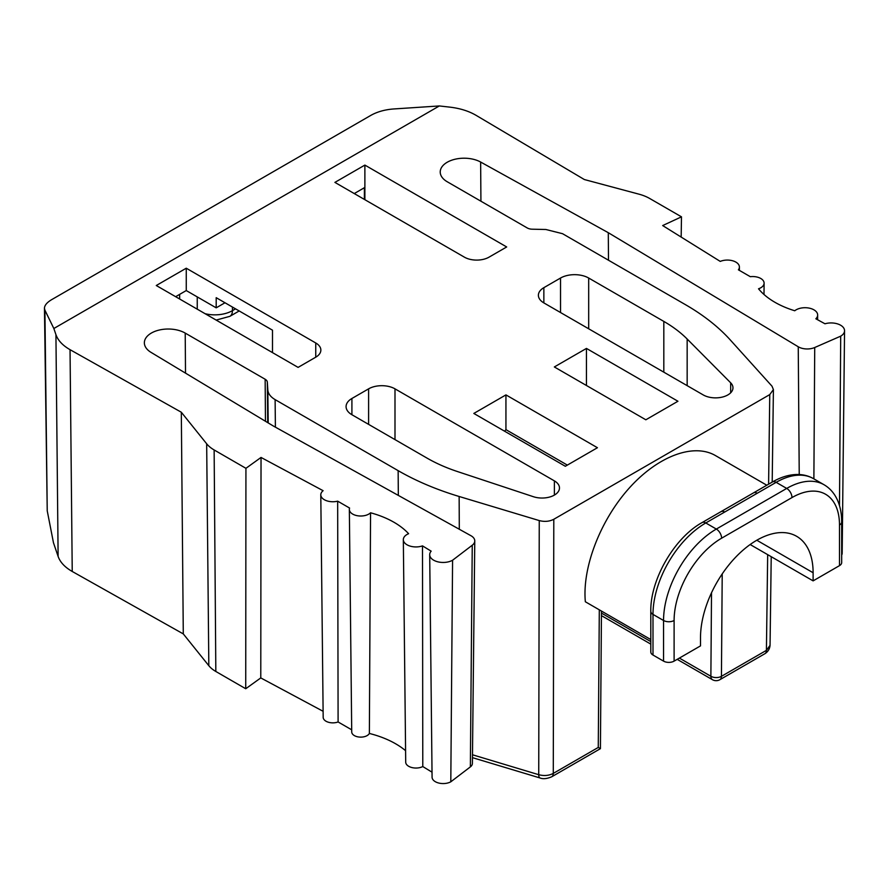 <?xml version="1.0" encoding="UTF-8"?>
<svg xmlns="http://www.w3.org/2000/svg" width="889" height="889" viewBox="0 0 889 889"><rect width="100%" height="100%" fill="white"/><g stroke="black" fill="none" stroke-linecap="round" stroke-linejoin="round"><path stroke-width="1.33" d="M44.917 310.194L44.45 308.283C44.539 305.327 46.973 302.427 51.762 299.593L371.046 115.259C377.392 111.747 384.848 109.658 393.438 108.98L439.344 105.947L53.84 328.508L44.917 310.194L47.228 510.786L53.462 542.746L58.118 556.425L55.929 334.631L53.84 328.508M156.275 285.513L298.093 367.39L315.751 357.189A17.424 10.057 0 0 0 320.862 350.088A17.424 10.057 0 0 0 315.751 342.976L186.257 268.211L156.275 285.513M334.897 182.389L364.879 165.087L506.686 246.964L489.028 257.154A17.424 10.057 180 0 1 464.391 257.154L334.897 182.389M565.326 466.269L473.826 413.441L505.941 394.894L597.441 447.723L565.326 466.269M351.911 414.73L427.042 458.113A145.574 84.044 0 0 0 457.546 471.581L533.389 496.707A17.424 10.057 0 0 0 559.481 487.983A17.424 10.057 0 0 0 554.38 480.871L394.994 388.849A18.658 10.779 0 0 0 368.602 388.849L351.911 398.483A19.902 11.49 0 0 0 346.077 406.606A19.902 11.49 0 0 0 351.911 414.73L351.911 398.483M677.94 401.25L586.451 348.421L554.336 366.957L645.836 419.786L677.94 401.25M588.685 278.035L663.816 321.407A145.574 84.044 180 0 1 687.164 339.02L730.669 382.803A17.424 10.057 180 0 1 732.969 387.815A17.424 10.057 180 0 1 722.224 397.105A17.424 10.057 180 0 1 703.232 394.927L543.857 302.905A18.658 10.779 180 0 1 538.39 295.281A18.658 10.779 180 0 1 543.857 287.669L560.537 278.035A19.902 11.49 180 0 1 588.685 278.035L588.685 328.786M55.929 334.631C57.996 340.465 62.708 345.488 70.042 349.677L72.231 571.471C64.897 567.282 60.185 562.27 58.118 556.425M472.248 545.235A12.446 7.179 0 0 0 474.77 540.945L472.392 763.418A10.068 5.812 180 0 1 470.359 766.896L472.248 545.235L452.579 560.237A13.457 7.768 180 0 1 437.988 561.859A13.457 7.768 180 0 1 429.698 554.736A13.457 7.768 180 0 1 431.165 551.158L422.497 545.879A12.635 7.301 180 0 1 409.785 546.002A12.635 7.301 180 0 1 403.328 539.679A12.635 7.301 180 0 1 408.607 533.7A82.899 47.862 0 0 0 370.557 512.786A11.413 6.59 180 0 1 357.767 515.787A11.413 6.59 180 0 1 349.344 509.464A11.413 6.59 180 0 1 349.588 508.052L337.664 501.163A12.035 6.956 180 0 1 320.796 494.84A12.035 6.956 180 0 1 323.118 490.695L261.033 457.446L245.931 468.314L214.138 449.956A37.327 21.547 180 0 1 206.67 443.789L181.312 412.229L70.042 349.677M474.77 540.945A12.446 7.179 0 0 0 470.959 535.723L273.39 426.042L151.008 352.355A23.881 13.791 0 0 1 144.362 342.721A23.881 13.791 0 0 1 159.231 330.041A23.881 13.791 0 0 1 185.212 333.097L265.144 379.247L265.467 421.275M799.233 474.537L798.244 346.766L608.287 232.696L480.638 162.042A23.881 13.791 180 0 0 454.801 159.298A23.881 13.791 180 0 0 440.222 171.91A23.881 13.791 180 0 0 447.289 181.789L527.221 227.94A7.468 4.312 180 0 0 532.222 229.195L545.857 229.495L562.515 233.685L685.541 304.716A248.842 143.674 0 0 1 730.28 339.942L772.008 386.193L773.408 389.571L769.763 394.594L553.803 519.276C549.435 521.521 544.59 521.954 539.256 520.576L459.146 496.484A248.842 143.674 180 0 1 398.139 470.648L275.112 399.617C270.6 396.939 268.178 393.738 267.833 390.004L267.322 382.137A7.468 4.312 0 0 0 265.144 379.247M798.244 346.766A12.446 7.179 0 0 0 814.724 347.51L840.705 336.153A13.457 7.768 0 0 0 844.55 330.764A13.457 7.768 0 0 0 824.981 323.785L815.846 318.784A12.635 7.301 0 0 0 817.658 315.062A12.635 7.301 0 0 0 808.934 308.072A12.635 7.301 0 0 0 794.755 310.761A82.899 47.862 180 0 1 758.528 288.792A11.413 6.59 0 0 0 764.107 283.18A11.413 6.59 0 0 0 750.327 276.69L738.392 269.812A12.035 6.956 0 0 0 739.404 267.067A12.035 6.956 0 0 0 732.847 260.833A12.035 6.956 0 0 0 720.257 261.41L662.672 225.562L681.485 216.838L649.703 198.491A37.327 21.547 0 0 0 639.013 194.18L584.34 179.534L476.004 115.292C468.747 111.058 460.058 108.347 449.945 107.147L439.344 105.947M470.359 766.896L450.801 781.809A11.079 6.401 180 0 1 438.822 783.053A11.079 6.401 180 0 1 432.076 777.208L429.698 554.736M432.032 772.174L422.786 766.551A10.257 5.923 180 0 1 411.796 767.529A10.257 5.923 180 0 1 405.706 762.151L403.328 539.679M405.584 750.683A85.277 49.228 0 0 0 369.368 733.458A9.034 5.212 180 0 1 359.423 737.07A9.034 5.212 180 0 1 351.722 731.947L349.344 509.464M351.7 729.813L338.098 721.957A9.668 5.578 180 0 1 328.252 722.19A9.668 5.578 180 0 1 323.174 717.323L320.796 494.84M323.107 711.3L260.777 677.918L245.731 688.742L215.827 671.473A34.949 20.18 180 0 1 208.826 665.694L183.29 633.901L72.231 571.471M47.228 510.786L44.45 307.983M841.683 555.08A11.079 6.401 0 0 0 842.172 553.236L844.55 330.764M354.255 193.569L364.39 187.712L364.39 199.425M224.984 302.76L216.194 307.838L216.194 297.682L272.501 330.186L272.501 352.611M175.633 296.693L186.257 290.559L216.194 307.838M839.494 524.999A7.468 4.312 0 0 0 841.683 521.954L841.683 562.593A7.468 4.312 180 0 1 839.494 565.637L839.494 524.999A67.186 38.794 120 0 0 791.988 497.573L721.612 538.201A67.186 38.794 120 0 0 674.106 620.489L674.106 661.127A7.468 4.312 180 0 1 663.55 661.127L652.993 655.037A7.468 4.312 180 0 1 650.804 651.981L650.804 611.354A7.468 4.312 0 0 0 652.993 614.399L663.55 620.489A74.654 43.105 -60 0 1 716.334 529.066L705.777 522.965A74.654 43.105 120 0 0 652.993 614.399L652.993 655.037M364.879 165.087L364.879 199.703M674.106 661.127L700.499 645.892L700.499 637.769A79.632 45.972 120 0 1 735.259 557.625A79.632 45.972 120 0 1 796.622 536.3A79.632 45.972 120 0 1 813.113 572.749L756.806 540.234M567.349 465.103L505.941 429.654A79.632 45.972 120 0 0 504.596 431.198M766.796 485.216L715.389 455.535C693.264 442.711 657.327 456.435 628.745 488.628C600.131 520.754 582.139 567.693 585.351 601.764L650.804 639.558M839.494 565.637L813.113 580.873L813.113 572.749M505.941 394.894L505.941 429.654M186.257 290.559L186.257 268.211M750.16 544.535L813.113 580.873M586.451 348.421L586.451 385.504M553.803 519.276L553.28 773.408A7.468 4.312 -120 0 1 551.736 776.775L600.408 748.671L598.264 747.438L599.308 609.821M702.043 522.599L720.957 511.675A7.468 4.312 60 0 1 724.691 512.042L705.777 522.965A7.468 4.312 60 0 0 702.043 522.599C674.307 537.901 650.181 579.672 650.804 611.354M720.957 511.675L753.505 492.884A7.468 4.312 60 0 1 757.239 493.251L724.691 512.042M681.485 216.838L681.163 237.074M840.705 336.153L839.494 505.641M608.287 232.696L608.498 260.244M181.312 412.229L183.29 633.901M245.931 468.314L245.731 688.742M261.033 457.446L260.777 677.918M337.664 501.163L338.098 721.957M370.557 512.786L369.368 733.458M422.497 545.879L422.786 766.551M452.579 560.237L450.801 781.809M185.512 373.124L185.212 333.097M480.638 162.042L480.927 201.203M721.612 538.201A7.468 4.312 -120 0 0 716.334 529.066L786.709 488.428L776.153 482.338L757.239 493.251M663.55 661.127L663.55 620.489A7.468 4.312 180 0 0 674.106 620.489M791.988 497.573A7.468 4.312 -120 0 0 786.709 488.428A74.654 43.105 -60 0 1 824.036 484.738L813.479 478.638A74.654 43.105 120 0 0 776.153 482.338A7.468 4.312 60 0 0 772.419 481.971L753.505 492.884M275.112 399.617L275.401 427.164M398.139 470.648L398.328 495.406M267.833 390.004L268.189 422.908M267.322 382.137L267.756 422.653M459.146 496.484L459.302 529.255M472.481 754.772L538.734 774.697C544.068 776.097 548.924 775.664 553.28 773.408L598.264 747.438M539.256 520.576L538.734 774.697A7.468 2.811 -73.3 0 0 540.023 777.964L472.459 757.65M722.212 573.927L721.435 676.329L766.418 650.359L770.063 645.314C769.685 648.981 767.963 651.781 764.862 653.726A7.468 4.312 -120 0 0 766.418 650.359L767.674 554.636M769.763 394.594L768.596 484.172M554.38 480.871L554.38 495.095M394.994 388.849L394.994 439.611M368.602 388.849L368.602 424.364M315.751 342.976L315.751 357.189M601.442 613.088L650.804 641.591M679.374 658.082L710.878 676.273L711.511 592.774M663.816 321.407L663.816 372.169M730.669 382.803L730.669 392.816M687.164 339.02L687.164 385.637M560.537 278.035L560.537 312.539M543.857 287.669L543.857 302.905M239.185 310.961L229.862 316.34A12.446 7.179 -120 0 0 232.44 310.65L235.541 308.85M205.103 313.706A24.881 14.368 0 0 0 232.44 310.65L232.44 307.061M197.247 309.172L197.247 296.904M179.656 294.37L179.656 299.015M677.196 659.349L712.422 679.685A7.468 4.312 -60 0 1 710.878 676.273A7.468 4.345 0.4 0 0 721.435 676.329A7.468 4.312 -120 0 1 719.89 679.685L764.862 653.726M814.724 347.51L813.88 478.871M206.67 443.789L208.826 665.694M214.138 449.956L215.827 671.473M770.052 645.347L771.219 556.692M772.197 482.094L773.408 389.582M229.862 316.34L216.16 320.084M551.736 776.775C546.968 778.808 543.068 779.209 540.034 777.975M601.431 615.61L650.804 644.114M712.422 679.685A7.468 7.468 0 0 0 719.89 679.685M600.419 748.66L601.464 611.065M841.683 521.954C841.672 513.486 840.194 506.052 837.249 499.64C834.16 493.039 829.759 488.072 824.036 484.738M772.419 481.971C779.753 477.737 786.943 475.304 793.966 474.648C801.222 474.015 807.734 475.348 813.479 478.638M739.37 270.367L739.404 267.067M763.995 294.481L764.107 283.18M817.613 319.751L817.658 315.062"/></g></svg>

